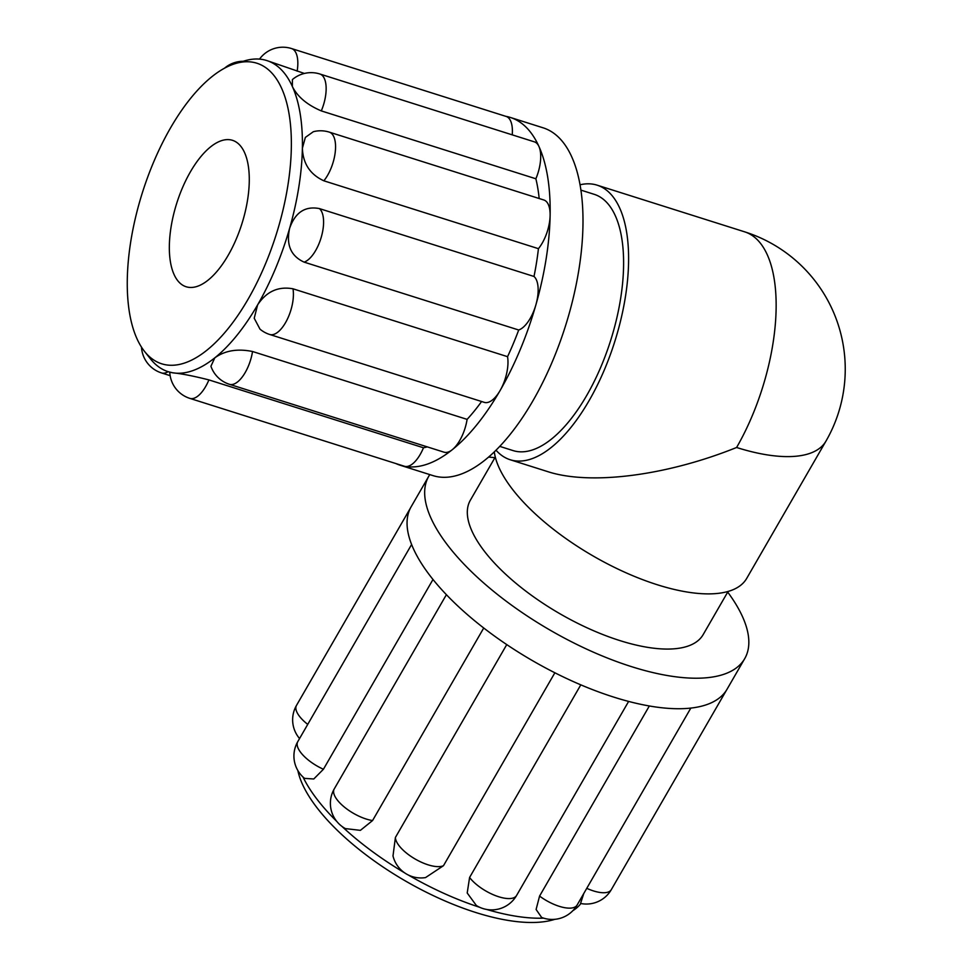 <?xml version="1.0" encoding="UTF-8"?>
<svg xmlns="http://www.w3.org/2000/svg" width="971" height="971" viewBox="0 0 971 971"><rect width="100%" height="100%" fill="white"/><g stroke="black" fill="none" stroke-linecap="round" stroke-linejoin="round"><path stroke-width="1.46" d="M744.66 231.838A143.999 143.999 0 0 1 825.945 441.15L825.945 441.15A143.999 57.35 -150 0 1 736.601 447.485A143.999 64.025 -72.4 0 0 776.12 301.86A143.999 64.025 -72.4 0 0 767.272 254.754A143.999 64.025 -72.4 0 0 744.66 231.838L597.092 185.158A143.999 64.025 -72.4 0 0 580.015 184.793M244.534 152.532A76.806 34.155 107.6 0 1 235.722 240.286A76.806 34.155 107.6 0 1 186.153 286.761A76.806 34.155 107.6 0 1 174.088 274.55A76.806 34.155 107.6 0 1 182.9 186.784A76.806 34.155 107.6 0 1 232.47 140.31A76.806 34.155 107.6 0 1 244.534 152.532M505.733 116.314A182.402 81.103 107.6 0 1 510.285 117.43A182.402 81.103 107.6 0 1 538.929 146.439A28.802 12.805 107.6 0 1 535.871 178.773L321.304 110.9A28.802 12.805 -72.4 0 0 319.835 73.99L534.402 141.863A28.802 12.805 107.6 0 1 538.929 146.439A182.402 81.103 107.6 0 1 550.12 215.477A28.802 12.805 107.6 0 1 538.432 248.673L323.853 180.8A28.802 12.805 -72.4 0 0 335.262 151.925A28.802 12.805 -72.4 0 0 329.254 132.117L543.833 199.99A28.802 12.805 107.6 0 1 550.12 215.477A182.402 81.103 107.6 0 1 535.895 304.833A28.802 12.805 107.6 0 1 518.696 330.006L304.129 262.134C290.802 256.053 285.984 244.741 289.649 228.209C295.233 212.37 305.161 205.828 319.435 208.595L534.001 276.468A28.802 12.805 107.6 0 1 535.895 304.833A182.402 81.103 107.6 0 1 500.077 390.573A28.802 12.805 107.6 0 1 484.311 402.37L269.744 334.497A28.802 28.802 0 0 1 259.997 329.157L254.22 318.245L257.594 304.918C266.442 291.506 278.24 286.129 292.987 288.8L507.554 356.673A28.802 12.805 107.6 0 1 500.077 390.573A182.402 81.103 107.6 0 1 452.243 449.731A28.802 12.805 107.6 0 1 444.038 452.183L229.459 384.31A28.802 28.802 0 0 1 210.925 366.237L214.797 357.85C224.884 350.567 237.458 348.443 252.533 351.502L467.1 419.375A28.802 12.805 107.6 0 1 452.243 449.731A182.402 81.103 107.6 0 1 405.223 466.444A28.802 12.805 107.6 0 1 404.434 466.262L189.867 398.389A28.802 12.805 -72.4 0 0 208.899 379.904L423.477 447.777A28.802 12.805 107.6 0 1 405.223 466.444A182.402 81.103 107.6 0 1 400.258 465.255A182.402 81.103 107.6 0 1 395.889 463.555M323.853 180.8C310.15 174.489 302.988 163.638 302.382 148.247A163.201 72.57 107.6 0 1 289.649 228.209A163.201 72.57 107.6 0 1 257.594 304.918A163.201 72.57 107.6 0 1 214.797 357.85A163.201 72.57 107.6 0 1 172.729 372.803A163.201 72.57 107.6 0 1 168.286 371.735L172.729 372.803C181.711 373.701 193.763 376.068 208.899 379.904M321.304 110.9C307.091 104.844 297.442 96.699 292.356 86.48A163.201 72.57 107.6 0 1 302.382 148.247L305.355 137.421L313.317 131.716A28.802 28.802 0 0 1 329.254 132.117M235.71 63.467A157.666 70.106 107.6 0 1 281.614 88.288A157.666 70.106 107.6 0 1 254.038 288.363A157.666 70.106 107.6 0 1 144.594 351.49A157.666 70.106 107.6 0 1 136.996 338.782A157.666 70.106 107.6 0 1 146.755 179.708A157.666 70.106 107.6 0 1 235.71 63.467L244.838 60.785A163.201 72.57 107.6 0 1 262.291 59.462A163.201 72.57 107.6 0 1 266.734 60.53A163.201 72.57 107.6 0 1 292.356 86.48L292.405 79.598M304.384 73.456L266.734 60.53M297.15 71.162A28.802 12.805 -72.4 0 0 291.531 48.55L506.097 116.423A28.802 12.805 107.6 0 1 512.239 134.848M535.871 178.773A163.201 72.57 107.6 0 1 539.184 198.521M538.432 248.673A163.201 72.57 107.6 0 1 534.001 276.468M518.696 330.006A163.201 72.57 107.6 0 1 507.554 356.673M481.592 401.509A163.201 72.57 107.6 0 1 467.1 419.375M427.276 446.878A163.201 72.57 107.6 0 1 423.477 447.777M168.286 371.735A163.201 72.57 107.6 0 1 150.517 358.942L144.594 351.49M510.285 117.43L543.08 127.808A182.402 81.103 107.6 0 1 571.725 156.816A182.402 81.103 107.6 0 1 550.788 365.242A182.402 81.103 107.6 0 1 433.054 475.632L400.258 465.255M580.876 190.11L594.191 194.321A134.399 59.765 107.6 0 1 615.298 215.696A134.399 59.765 107.6 0 1 599.872 369.271A134.399 59.765 107.6 0 1 513.125 450.605L499.81 446.393M496.047 450.253A143.999 64.025 -72.4 0 0 510.224 459.756A143.999 64.025 -72.4 0 0 603.173 372.609A143.999 64.025 -72.4 0 0 619.704 208.073A143.999 64.025 -72.4 0 0 597.092 185.158M736.601 447.485C666.361 475.802 590.283 485.512 547.644 471.603L510.224 459.756M580.561 903.418L583.802 893.454M541.563 917.364L536.101 909.475L539.573 896.075L649.332 705.978M476.3 905.409L467.209 893.004L469.588 877.481L580.804 684.846M554.866 672.782L443.492 865.683L425.577 877.566M425.589 877.578A28.802 28.802 0 0 1 393 855.949L395.403 837.463L506.753 644.598M483.728 628.006L372.561 820.556L360.399 830.351L345.385 828.603A28.802 28.802 0 0 1 334.218 788.974A28.802 11.47 -150 0 0 344.232 806.962A28.802 11.47 -150 0 0 372.561 820.556M432.993 579.481L323.428 769.25L313.767 778.985L304.639 778.378M303.025 777.031A163.201 64.996 30 0 0 336.536 821.187M342.253 826.685A163.201 64.996 30 0 0 404.652 872.868M408.245 874.98A163.201 64.996 30 0 0 479.65 907.278M486.714 909.475A163.201 64.996 30 0 0 543.626 918.141M572.878 910.664A163.201 64.996 30 0 0 580.901 903.516M429.801 474.601A182.402 72.643 30 0 0 428.781 476.227L411.17 506.728A182.402 72.643 30 0 0 413.367 548.651A182.402 72.643 30 0 0 456.637 604.872A182.402 72.643 30 0 0 530.057 659.236A182.402 72.643 30 0 0 613.939 697.166A182.402 72.643 30 0 0 685.829 708.514A182.402 72.643 30 0 0 726.454 690.223A182.402 72.643 30 0 0 727.109 689.131L744.721 658.629A182.402 72.643 30 0 0 742.524 616.706A182.402 72.643 30 0 0 727.704 592.092M297.866 770.561A157.666 62.787 30 0 0 302.406 784.131A157.666 62.787 30 0 0 416.68 887.239A157.666 62.787 30 0 0 554.866 919.319M494.907 457.693A182.402 72.643 30 0 0 488.668 457.086M428.781 476.227A182.402 72.643 30 0 0 430.978 518.15A182.402 72.643 30 0 0 591.133 651.165A182.402 72.643 30 0 0 744.721 658.629M495.283 457.05L470.352 500.223A134.399 53.526 30 0 0 471.967 531.125A134.399 53.526 30 0 0 589.98 629.135A134.399 53.526 30 0 0 703.15 634.633L728.08 591.448M825.945 441.15L746.687 578.425A143.999 57.35 -150 0 1 657.343 584.76A143.999 57.35 -150 0 1 494.312 451.94M229.459 384.31A28.802 12.805 -72.4 0 0 252.533 351.502M269.744 334.497A28.802 12.805 -72.4 0 0 286.833 320.248A28.802 12.805 -72.4 0 0 292.987 288.8M304.129 262.134A28.802 12.805 -72.4 0 0 321.328 236.96A28.802 12.805 -72.4 0 0 319.435 208.595M141.499 347.145A28.802 28.802 0 0 0 161.562 372.949A28.802 12.805 -72.4 0 0 168.104 371.675M726.502 690.138L611.317 889.642A28.802 11.47 -150 0 1 586.763 888.331M690.83 708.077L577.114 905.045A28.802 11.47 -150 0 1 539.573 896.075M628.625 701.426L516.572 895.493A28.802 11.47 -150 0 1 495.55 895.65A28.802 11.47 -150 0 1 469.588 877.481M443.492 865.683A28.802 11.47 -150 0 1 414.823 858.825A28.802 11.47 -150 0 1 395.403 837.463M323.428 769.25A28.802 11.47 -150 0 1 297.781 741.626A28.802 28.802 0 0 0 304.615 778.414M307.734 724.39A28.802 11.47 -150 0 1 296.495 705.407A28.802 28.802 0 0 0 299.566 738.543M169.779 372.209A28.802 28.802 0 0 0 189.867 398.389M319.835 73.99A28.802 28.802 0 0 0 292.392 79.586M291.531 48.55A28.802 28.802 0 0 0 259.524 59.11M243.126 61.282A28.802 28.802 0 0 0 224.641 68.104M170.143 375.656L161.562 372.949M580.549 903.455A28.802 28.802 0 0 0 611.317 889.642M541.551 917.413A28.802 28.802 0 0 0 577.114 905.045M476.263 905.445A28.802 28.802 0 0 0 516.572 895.493M446.393 594.689L334.218 788.974M411.607 544.488L297.781 741.626M410.612 507.748L296.495 705.407"/></g></svg>
